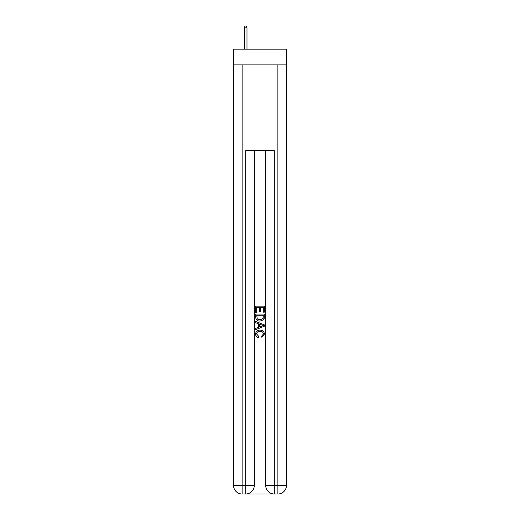 <?xml version="1.0" encoding="UTF-8"?>
<svg xmlns="http://www.w3.org/2000/svg" width="520" height="520" viewBox="0 0 520 520"><rect width="100%" height="100%" fill="white"/><g stroke="black" fill="none" stroke-linecap="round" stroke-linejoin="round"><path stroke-width="0.78" d="M286.462 64.903L286.462 49.173L233.539 49.173L233.539 64.903L286.462 64.903L286.462 485.42L277.882 485.42L277.882 64.903M246.344 494L273.656 494M274.3 494L274.3 485.42L265.72 485.42A8.58 8.58 0 0 0 274.3 494L277.882 494L277.882 485.42L274.3 485.42L274.3 150.722L245.7 150.722L245.7 485.42L233.539 485.42L233.539 64.903M254.28 150.722L254.28 485.42A8.58 8.58 0 0 1 245.7 494L242.119 494A8.58 8.58 0 0 1 233.539 485.42M265.72 485.42L265.72 150.722M277.882 494A8.58 8.58 0 0 0 286.462 485.42M255.71 312.403L255.71 306.131L264.29 306.131L264.29 312.182L263.302 312.182L263.302 307.346L260.663 307.346L260.663 311.857L259.668 311.857L259.668 307.346L256.698 307.346L256.698 312.403L255.71 312.403M255.71 317.128L255.71 314.054L264.29 314.054L264.167 318.507L263.556 319.755L260.046 321.094C257.303 321.106 255.853 319.787 255.71 317.128M256.698 315.263L257.309 319.059L260.065 319.885L263.127 318.422L263.302 315.263L256.698 315.263M255.71 322.745L255.71 321.464L264.29 324.87L264.29 326.235L255.71 329.641L255.71 328.361L258.349 327.379L258.349 323.726L255.71 322.745M261.716 324.968L259.337 324.09L259.337 327.015L263.302 325.553L261.716 324.968M256.588 333.983L258.739 336.388L258.453 337.597C256.639 337.129 255.684 335.959 255.6 334.094C255.833 331.461 257.322 330.135 260.065 330.115C262.704 330.174 264.147 331.494 264.401 334.074L261.905 337.382L261.644 336.167L263.413 334.016C263.159 332.156 262.041 331.266 260.072 331.331C258.063 331.221 256.9 332.111 256.588 333.983M246.987 49.173L246.987 27.859L244.406 27.859L244.406 49.173M244.406 27.859L244.978 26L246.415 26L246.987 27.859M242.119 64.903L242.119 494M254.28 485.42L245.7 485.42L245.7 494"/></g></svg>
